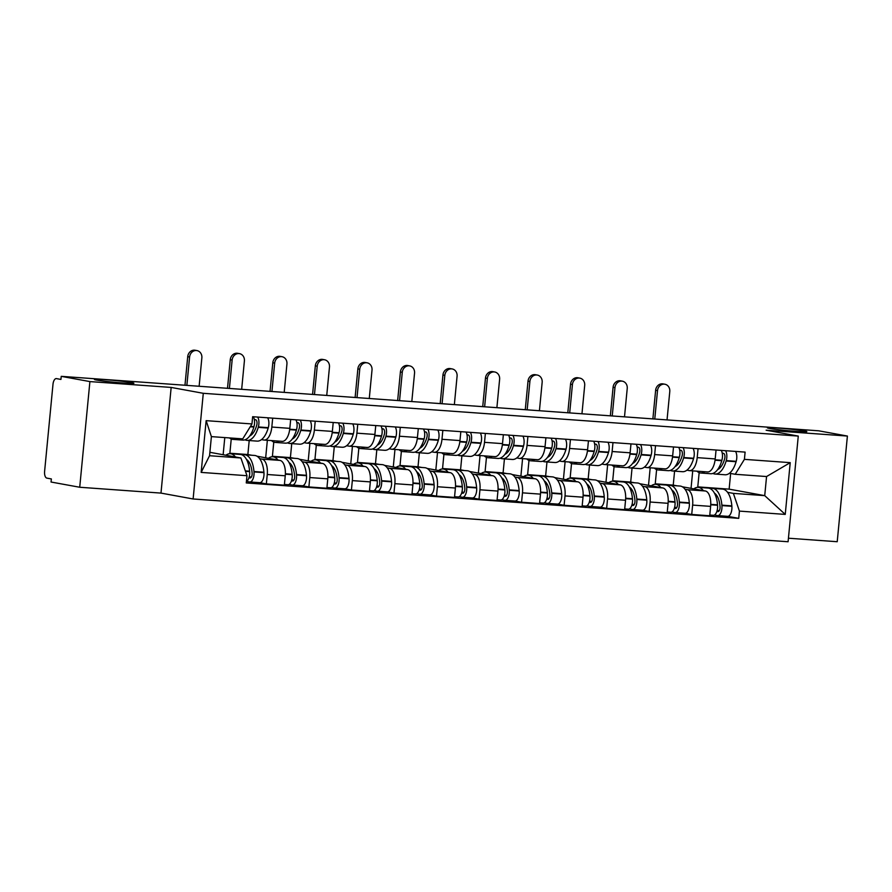 <?xml version="1.0" encoding="UTF-8"?>
<svg xmlns="http://www.w3.org/2000/svg" width="892" height="892" viewBox="0 0 892 892"><rect width="100%" height="100%" fill="white"/><g stroke="black" fill="none" stroke-linecap="round" stroke-linejoin="round"><path stroke-width="1.34" d="M769.673 428.472A19.825 0.903 -174.5 0 1 767.388 427.825A19.825 0.903 -174.5 0 1 782.418 428.394A19.825 0.903 -174.5 0 1 804.573 430.981A19.825 0.903 -174.5 0 1 806.859 431.628A19.825 0.903 -174.5 0 1 791.84 431.048A19.825 0.903 -174.5 0 1 769.673 428.472M96.704 380.081A19.825 0.903 -174.5 0 1 94.418 379.435A19.825 0.903 -174.5 0 1 109.448 380.003A19.825 0.903 -174.5 0 1 131.615 382.59A19.825 0.903 -174.5 0 1 133.9 383.237A19.825 0.903 -174.5 0 1 118.87 382.668A19.825 0.903 -174.5 0 1 96.704 380.081M788.439 538.211L837.22 541.723L847.4 436.054L818.733 430.814L61.236 376.346L89.902 381.586L79.722 487.255L160.984 493.098L193.118 498.974L788.093 541.756L798.273 436.077L203.287 393.305L171.164 387.429L89.902 381.586M79.722 487.255L51.056 482.026L51.357 478.937L46.886 478.123A6.199 2.91 -85.9 0 1 44.6 471.433L52.996 384.251A6.199 2.91 -85.9 0 1 56.319 378.598L56.475 378.609A6.199 2.91 -85.9 0 0 56.319 378.598M847.4 436.054L766.139 430.212L798.273 436.077M56.475 378.609L60.935 379.435L61.236 376.346M259.672 458.689L261.992 459.112A14.25 6.701 94.1 0 1 267.254 474.499L266.351 483.888L284.347 485.181L285.25 475.793A14.25 6.701 -85.9 0 0 279.988 460.406L256.974 456.202M231.24 438.998L229.868 453.236L233.804 453.961M281.827 441.306A14.25 6.701 -85.9 0 0 282.173 441.35A14.25 6.701 -85.9 0 0 289.822 428.35L271.826 427.045A14.25 6.701 94.1 0 1 264.177 440.057A14.25 6.701 94.1 0 1 263.831 440.012L261.534 439.589M271.826 427.045L272.684 418.147M259.773 482.683L266.351 483.888M289.822 428.35L290.68 419.441M251.8 455.255L247.865 454.53L249.202 440.548M302.21 461.744L304.529 462.168A14.25 6.701 94.1 0 1 309.792 477.555L308.888 486.954L326.885 488.247L327.788 478.848A14.25 6.701 -85.9 0 0 322.525 463.461L299.511 459.257M273.777 442.053L272.406 456.303L276.342 457.016M315.222 421.202L314.363 430.111A14.25 6.701 94.1 0 1 306.714 443.112A14.25 6.701 94.1 0 1 306.369 443.068L304.072 442.655M302.31 485.75L308.888 486.954M324.365 444.361A14.25 6.701 -85.9 0 0 324.71 444.406A14.25 6.701 -85.9 0 0 332.359 431.405L333.218 422.496M294.338 458.31L290.402 457.596L291.74 443.614M344.747 464.799L347.066 465.234A14.25 6.701 94.1 0 1 352.329 480.61L351.426 490.009L369.422 491.302L370.325 481.903A14.25 6.701 -85.9 0 0 365.062 466.527L342.049 462.312M316.314 445.119L314.943 459.358L318.879 460.082M357.759 424.257L356.9 433.166A14.25 6.701 94.1 0 1 349.251 446.167A14.25 6.701 94.1 0 1 348.906 446.123L346.609 445.71M344.847 488.805L351.426 490.009M366.902 447.416A14.25 6.701 -85.9 0 0 367.248 447.461A14.25 6.701 -85.9 0 0 374.896 434.46L375.755 425.551M336.875 461.376L332.939 460.651L334.288 446.669M387.284 467.865L389.603 468.289A14.25 6.701 94.1 0 1 394.866 483.665L393.963 493.064L411.959 494.358L412.862 484.958A14.25 6.701 -85.9 0 0 407.599 469.582L384.586 465.379M358.852 448.174L357.48 462.413L361.416 463.138M400.296 427.324L399.438 436.221A14.25 6.701 94.1 0 1 391.789 449.233A14.25 6.701 94.1 0 1 391.443 449.189L389.146 448.765M387.384 491.86L393.963 493.064M409.439 450.482A14.25 6.701 -85.9 0 0 409.785 450.527A14.25 6.701 -85.9 0 0 417.434 437.515L418.292 428.617M379.412 464.431L375.476 463.706L376.825 449.724M429.821 470.92L432.141 471.344A14.25 6.701 94.1 0 1 437.403 486.731L436.5 496.119L454.496 497.413L455.399 488.024A14.25 6.701 -85.9 0 0 450.137 472.637L427.123 468.434M401.389 451.229L400.017 465.479L403.953 466.193M442.833 430.379L441.975 439.288A14.25 6.701 94.1 0 1 434.326 452.289A14.25 6.701 94.1 0 1 433.98 452.244L431.683 451.82M429.922 494.926L436.5 496.119M451.976 453.537A14.25 6.701 -85.9 0 0 452.322 453.582A14.25 6.701 -85.9 0 0 459.971 440.581L460.829 431.672M421.949 467.486L418.013 466.772L419.363 452.779M472.359 473.975L474.678 474.399A14.25 6.701 94.1 0 1 479.941 489.786L479.037 499.185L497.034 500.479L497.937 491.079A14.25 6.701 -85.9 0 0 492.674 475.692L469.66 471.489M443.926 454.284L442.555 468.534L446.491 469.248M485.371 433.434L484.512 442.343A14.25 6.701 94.1 0 1 476.863 455.344A14.25 6.701 94.1 0 1 476.518 455.299L474.221 454.887M472.459 497.981L479.037 499.185M494.514 456.592A14.25 6.701 -85.9 0 0 494.859 456.637A14.25 6.701 -85.9 0 0 502.508 443.636L503.367 434.727M464.487 470.541L460.551 469.828L461.9 455.845M514.896 477.042L517.215 477.465A14.25 6.701 94.1 0 1 522.478 492.841L521.575 502.241L539.571 503.534L540.474 494.135A14.25 6.701 -85.9 0 0 535.211 478.759L512.198 474.555M486.463 457.351L485.092 471.589L489.028 472.314M527.908 436.5L527.049 445.398A14.25 6.701 94.1 0 1 519.4 458.41A14.25 6.701 94.1 0 1 519.055 458.365L516.769 457.942M515.007 501.036L521.575 502.241M537.051 459.659A14.25 6.701 -85.9 0 0 537.397 459.703A14.25 6.701 -85.9 0 0 545.045 446.691L545.904 437.794M507.024 473.607L503.088 472.883L504.437 458.901M557.433 480.097L559.752 480.52A14.25 6.701 94.1 0 1 565.015 495.907L564.112 505.296L582.108 506.589L583.011 497.201A14.25 6.701 -85.9 0 0 577.748 481.814L554.746 477.61M529.001 460.406L527.629 474.644L531.565 475.369M570.445 439.555L569.587 448.464A14.25 6.701 94.1 0 1 561.938 461.465A14.25 6.701 94.1 0 1 561.592 461.42L559.306 460.997M557.545 504.103L564.112 505.296M579.588 462.714A14.25 6.701 -85.9 0 0 579.934 462.758A14.25 6.701 -85.9 0 0 587.583 449.758L588.441 440.849M549.561 476.663L545.625 475.949L546.974 461.956M599.97 483.152L602.29 483.575A14.25 6.701 94.1 0 1 607.552 498.962L606.649 508.362L624.645 509.655L625.548 500.256A14.25 6.701 -85.9 0 0 620.286 484.869L597.283 480.665M571.538 463.461L570.166 477.711L574.102 478.424M612.982 442.61L612.124 451.519A14.25 6.701 94.1 0 1 604.475 464.52A14.25 6.701 94.1 0 1 604.129 464.476L601.844 464.063M600.082 507.158L606.649 508.362M622.125 465.769A14.25 6.701 -85.9 0 0 622.471 465.814A14.25 6.701 -85.9 0 0 630.12 452.813L630.978 443.904M592.098 479.718L588.163 479.004L589.512 465.022M642.508 486.218L644.827 486.642A14.25 6.701 94.1 0 1 650.09 502.018L649.186 511.417L667.183 512.71L668.086 503.311A14.25 6.701 -85.9 0 0 662.823 487.935L639.82 483.732M614.075 466.527L612.704 480.766L616.64 481.49M655.52 445.677L654.661 454.574A14.25 6.701 94.1 0 1 647.012 467.575A14.25 6.701 94.1 0 1 646.667 467.542L644.381 467.118M642.619 510.213L649.186 511.417M664.663 468.835A14.25 6.701 -85.9 0 0 665.008 468.869A14.25 6.701 -85.9 0 0 672.657 455.868L673.516 446.97M634.636 482.784L630.7 482.059L632.049 468.077M685.045 489.273L687.364 489.697A14.25 6.701 94.1 0 1 692.627 505.084L691.724 514.472L709.72 515.766L710.623 506.377A14.25 6.701 -85.9 0 0 705.36 490.99L682.358 486.787M656.612 469.582L655.241 483.821L659.177 484.546M698.057 448.732L697.198 457.629A14.25 6.701 94.1 0 1 689.549 470.642A14.25 6.701 94.1 0 1 689.204 470.597L686.918 470.173M685.156 513.268L691.724 514.472M707.2 471.89A14.25 6.701 -85.9 0 0 707.546 471.935A14.25 6.701 -85.9 0 0 715.194 458.934L716.053 450.025M677.173 485.839L673.237 485.114L674.586 471.132M655.241 483.821L673.237 485.114M612.704 480.766L630.7 482.059M570.166 477.711L588.163 479.004M527.629 474.644L545.625 475.949M485.092 471.589L503.088 472.883M442.555 468.534L460.551 469.828M400.017 465.479L418.013 466.772M357.48 462.413L375.476 463.706M314.943 459.358L332.939 460.651M272.406 456.303L290.402 457.596M229.868 453.236L247.865 454.53M240.907 457.975L246.972 475.704L201.157 472.403L206.141 420.656L251.957 423.945L242.747 438.875L211.393 436.623L209.553 455.723L240.907 457.975L209.876 452.311M699.15 472.637L697.778 486.887L729.132 489.139L764.723 495.64L766.562 476.54L735.198 474.288L744.407 459.358L745.11 452.11L252.648 416.709L251.957 423.945M744.407 459.358L790.223 462.647L785.239 514.405L739.423 511.105L733.369 493.387L764.723 495.64L785.239 514.405M246.972 475.704L246.27 482.94L738.732 518.352L739.423 511.105M193.118 498.974L203.287 393.305M160.984 493.098L171.164 387.429M729.132 489.139L730.648 473.451M697.778 486.887L701.714 487.601M727.582 492.328L733.369 493.387M735.198 474.288L729.455 473.239M727.694 516.334L738.732 518.352M201.157 472.403L209.553 455.723M206.141 420.656L211.393 436.623M766.562 476.54L790.223 462.647M254.32 419.485L255.591 419.719A3.791 1.784 94.1 0 1 256.74 425.172L256.617 425.573A19.524 9.188 94.1 0 1 249.693 435.976M245.021 439.789A23.549 11.083 -85.9 0 0 246.605 440.336A23.549 11.083 -85.9 0 0 247.173 440.403A23.549 11.083 -85.9 0 0 258.223 427.357L258.334 426.956A7.827 3.679 -85.9 0 0 257.676 417.066M229.456 437.927A23.549 11.083 -85.9 0 0 232.288 439.299A23.549 11.083 -85.9 0 0 232.857 439.377A23.549 11.083 -85.9 0 0 236.436 438.429M199.128 386.269L201.86 357.893A6.969 6.144 100.4 0 0 196.976 350.589A6.969 6.144 100.4 0 0 189.595 357.012L187.721 356.666A6.969 6.144 -79.6 0 1 195.103 350.244L196.976 350.589M247.173 440.403L257.119 441.116A23.549 11.083 -85.9 0 0 268.169 428.071L268.291 427.669A7.827 3.679 -85.9 0 0 267.633 417.779M253.317 416.754A7.827 3.679 94.1 0 1 253.975 426.644L253.863 427.045A23.549 11.083 94.1 0 1 242.802 440.09L232.857 439.377M235.432 456.972A23.549 11.083 -85.9 0 0 230.326 453.716L240.282 454.429A23.549 11.083 94.1 0 1 249.604 471.199L249.637 471.623A7.827 3.679 94.1 0 1 246.415 481.446M230.326 453.716A23.549 11.083 -85.9 0 0 225.91 455.243M246.526 481.39L249.593 481.948A7.827 3.679 -85.9 0 0 249.782 481.97A7.827 3.679 -85.9 0 0 254.008 471.935L253.975 471.511A23.549 11.083 -85.9 0 0 244.642 454.742A23.549 11.083 -85.9 0 0 242.434 455.043M259.55 482.661A7.827 3.679 -85.9 0 0 259.739 482.683A7.827 3.679 -85.9 0 0 263.954 472.648L263.921 472.225A23.549 11.083 -85.9 0 0 254.599 455.455L244.642 454.742M223.134 454.73L224.784 437.582M246.515 459.48A19.524 9.188 94.1 0 1 252.09 472.66L252.124 473.083A3.791 1.784 94.1 0 1 250.072 477.956A3.791 1.784 94.1 0 1 249.983 477.945L248.957 477.755M251.321 477.086L249.258 476.707M248.166 463.494A19.524 9.188 94.1 0 1 249.102 462.234M252.659 433.623A19.524 9.188 94.1 0 1 251.912 432.241M186.863 385.377L189.595 357.012M187.721 356.666L184.967 385.244M296.858 422.54L298.129 422.775A3.791 1.784 94.1 0 1 299.277 428.227L299.154 428.628A19.524 9.188 94.1 0 1 292.23 439.031M287.558 442.845A23.549 11.083 -85.9 0 0 289.142 443.391A23.549 11.083 -85.9 0 0 289.71 443.458A23.549 11.083 -85.9 0 0 300.76 430.412L300.872 430.011A7.827 3.679 -85.9 0 0 300.225 420.121M271.536 440.581A23.549 11.083 -85.9 0 0 274.825 442.365A23.549 11.083 -85.9 0 0 275.394 442.432A23.549 11.083 -85.9 0 0 279.475 441.15M241.665 389.325L244.397 360.948A6.969 6.144 100.4 0 0 239.513 353.645A6.969 6.144 100.4 0 0 232.132 360.067L230.259 359.721A6.969 6.144 -79.6 0 1 237.64 353.31L239.513 353.645M289.71 443.458L299.656 444.183A23.549 11.083 -85.9 0 0 310.717 431.126L310.829 430.736A7.827 3.679 -85.9 0 0 310.171 420.846M295.854 419.809A7.827 3.679 94.1 0 1 296.512 429.699L296.4 430.1A23.549 11.083 94.1 0 1 285.34 443.146L275.394 442.432M277.969 460.038A23.549 11.083 -85.9 0 0 272.863 456.771L282.82 457.485A23.549 11.083 94.1 0 1 292.141 474.254L292.186 474.678A7.827 3.679 94.1 0 1 287.96 484.713A7.827 3.679 94.1 0 1 287.77 484.69M272.863 456.771A23.549 11.083 -85.9 0 0 268.447 458.298M289.075 484.445L292.13 485.003A7.827 3.679 -85.9 0 0 292.32 485.025A7.827 3.679 -85.9 0 0 296.545 475.001L296.512 474.566A23.549 11.083 -85.9 0 0 287.179 457.797A23.549 11.083 -85.9 0 0 284.972 458.109M302.087 485.716A7.827 3.679 -85.9 0 0 302.276 485.75A7.827 3.679 -85.9 0 0 306.491 475.715L306.458 475.291A23.549 11.083 -85.9 0 0 297.136 458.51L287.179 457.797M265.671 457.786L267.355 440.28M289.053 462.547A19.524 9.188 94.1 0 1 294.628 475.715L294.661 476.15A3.791 1.784 94.1 0 1 292.609 481.011A3.791 1.784 94.1 0 1 292.52 481L291.494 480.81M293.858 480.141L291.796 479.762M290.703 466.549A19.524 9.188 94.1 0 1 291.639 465.301M295.196 436.679A19.524 9.188 94.1 0 1 294.449 435.307M229.4 388.444L232.132 360.067M230.259 359.721L227.505 388.31M339.395 425.595L340.666 425.83A3.791 1.784 94.1 0 1 341.814 431.293L341.692 431.683A19.524 9.188 94.1 0 1 334.768 442.097M330.096 445.9A23.549 11.083 -85.9 0 0 331.679 446.446A23.549 11.083 -85.9 0 0 332.248 446.524A23.549 11.083 -85.9 0 0 343.297 433.467L343.409 433.077A7.827 3.679 -85.9 0 0 342.762 423.187M314.073 443.647A23.549 11.083 -85.9 0 0 317.362 445.42A23.549 11.083 -85.9 0 0 317.931 445.487A23.549 11.083 -85.9 0 0 322.012 444.216M284.202 392.38L286.934 364.003A6.969 6.144 100.4 0 0 282.05 356.711A6.969 6.144 100.4 0 0 274.669 363.122L272.796 362.776A6.969 6.144 -79.6 0 1 280.177 356.365L282.05 356.711M332.248 446.524L342.193 447.238A23.549 11.083 -85.9 0 0 353.254 434.192L353.366 433.791A7.827 3.679 -85.9 0 0 352.708 423.901M338.391 422.875A7.827 3.679 94.1 0 1 339.049 432.765L338.938 433.155A23.549 11.083 94.1 0 1 327.877 446.212L317.931 445.487M320.507 463.093A23.549 11.083 -85.9 0 0 315.4 459.826L325.357 460.54A23.549 11.083 94.1 0 1 334.678 477.32L334.723 477.744A7.827 3.679 94.1 0 1 330.497 487.779A7.827 3.679 94.1 0 1 330.308 487.746M315.4 459.826A23.549 11.083 -85.9 0 0 310.985 461.354M331.612 487.5L334.667 488.069A7.827 3.679 -85.9 0 0 334.857 488.091A7.827 3.679 -85.9 0 0 339.083 478.056L339.049 477.633A23.549 11.083 -85.9 0 0 329.717 460.852A23.549 11.083 -85.9 0 0 327.509 461.164M344.624 488.783A7.827 3.679 -85.9 0 0 344.814 488.805A7.827 3.679 -85.9 0 0 349.028 478.77L348.995 478.346A23.549 11.083 -85.9 0 0 339.674 461.577L329.717 460.852M308.208 460.852L309.892 443.346M331.59 465.602A19.524 9.188 94.1 0 1 337.165 478.781L337.198 479.205A3.791 1.784 94.1 0 1 335.147 484.066A3.791 1.784 94.1 0 1 335.058 484.055L334.032 483.877M336.395 483.196L334.333 482.828M333.24 469.616A19.524 9.188 94.1 0 1 334.177 468.356M337.733 439.734A19.524 9.188 94.1 0 1 336.986 438.362M271.937 391.499L274.669 363.122M272.796 362.776L270.042 391.365M381.932 428.662L383.203 428.896A3.791 1.784 94.1 0 1 384.352 434.348L384.229 434.75A19.524 9.188 94.1 0 1 377.305 445.153M372.633 448.955A23.549 11.083 -85.9 0 0 374.216 449.512A23.549 11.083 -85.9 0 0 374.785 449.579A23.549 11.083 -85.9 0 0 385.835 436.534L385.946 436.132A7.827 3.679 -85.9 0 0 385.299 426.242M356.61 446.702A23.549 11.083 -85.9 0 0 359.9 448.475A23.549 11.083 -85.9 0 0 360.468 448.553A23.549 11.083 -85.9 0 0 364.549 447.271M326.74 395.435L329.471 367.069A6.969 6.144 100.4 0 0 324.588 359.766A6.969 6.144 100.4 0 0 317.206 366.177L315.333 365.843A6.969 6.144 -79.6 0 1 322.714 359.42L324.588 359.766M374.785 449.579L384.731 450.293A23.549 11.083 -85.9 0 0 395.792 437.247L395.903 436.846A7.827 3.679 -85.9 0 0 395.245 426.956M380.929 425.93A7.827 3.679 94.1 0 1 381.586 435.82L381.475 436.221A23.549 11.083 94.1 0 1 370.425 449.267L360.468 448.553M363.044 466.148A23.549 11.083 -85.9 0 0 357.937 462.881L367.894 463.606A23.549 11.083 94.1 0 1 377.216 480.375L377.26 480.799A7.827 3.679 94.1 0 1 373.034 490.834A7.827 3.679 94.1 0 1 372.845 490.812M357.937 462.881A23.549 11.083 -85.9 0 0 353.522 464.409M374.149 490.567L377.204 491.124A7.827 3.679 -85.9 0 0 377.394 491.146A7.827 3.679 -85.9 0 0 381.62 481.111L381.586 480.688A23.549 11.083 -85.9 0 0 372.254 463.918A23.549 11.083 -85.9 0 0 370.046 464.219M387.161 491.838A7.827 3.679 -85.9 0 0 387.351 491.86A7.827 3.679 -85.9 0 0 391.566 481.825L391.532 481.401A23.549 11.083 -85.9 0 0 382.211 464.632L372.254 463.918M350.746 463.907L352.429 446.401M374.127 468.657A19.524 9.188 94.1 0 1 379.702 481.836L379.736 482.26A3.791 1.784 94.1 0 1 377.684 487.132A3.791 1.784 94.1 0 1 377.595 487.121L376.569 486.932M378.933 486.263L376.87 485.884M375.777 472.671A19.524 9.188 94.1 0 1 376.725 471.411M380.271 442.8A19.524 9.188 94.1 0 1 379.524 441.417M314.475 394.554L317.206 366.177M315.333 365.843L312.579 394.42M424.469 431.717L425.74 431.951A3.791 1.784 94.1 0 1 426.889 437.403L426.766 437.805A19.524 9.188 94.1 0 1 419.842 448.208M415.17 452.021A23.549 11.083 -85.9 0 0 416.754 452.567A23.549 11.083 -85.9 0 0 417.322 452.634A23.549 11.083 -85.9 0 0 428.372 439.589L428.483 439.187A7.827 3.679 -85.9 0 0 427.837 429.297M399.148 449.758A23.549 11.083 -85.9 0 0 402.437 451.542A23.549 11.083 -85.9 0 0 403.006 451.608A23.549 11.083 -85.9 0 0 407.087 450.326M369.277 398.501L372.009 370.124A6.969 6.144 100.4 0 0 367.125 362.821A6.969 6.144 100.4 0 0 359.744 369.243L357.87 368.898A6.969 6.144 -79.6 0 1 365.252 362.487L367.125 362.821M417.322 452.634L427.268 453.348A23.549 11.083 -85.9 0 0 438.329 440.302L438.44 439.912A7.827 3.679 -85.9 0 0 437.782 430.011M423.466 428.985A7.827 3.679 94.1 0 1 424.124 438.875L424.012 439.277A23.549 11.083 94.1 0 1 412.963 452.322L403.006 451.608M405.581 469.214A23.549 11.083 -85.9 0 0 400.475 465.947L410.432 466.661A23.549 11.083 94.1 0 1 419.753 483.431L419.798 483.854A7.827 3.679 94.1 0 1 415.572 493.889A7.827 3.679 94.1 0 1 415.382 493.867M400.475 465.947A23.549 11.083 -85.9 0 0 396.059 467.475M416.687 493.622L419.753 494.179A7.827 3.679 -85.9 0 0 419.931 494.201A7.827 3.679 -85.9 0 0 424.157 484.166L424.124 483.743A23.549 11.083 -85.9 0 0 414.791 466.973A23.549 11.083 -85.9 0 0 412.583 467.274M429.699 494.893A7.827 3.679 -85.9 0 0 429.888 494.915A7.827 3.679 -85.9 0 0 434.114 484.891L434.07 484.456A23.549 11.083 -85.9 0 0 424.748 467.687L414.791 466.973M393.283 466.962L394.966 449.457M416.664 471.712A19.524 9.188 94.1 0 1 422.239 484.891L422.273 485.315A3.791 1.784 94.1 0 1 420.221 490.187A3.791 1.784 94.1 0 1 420.132 490.176L419.106 489.987M421.481 489.318L419.407 488.939M418.315 475.726A19.524 9.188 94.1 0 1 419.262 474.477M422.808 445.855A19.524 9.188 94.1 0 1 422.061 444.472M357.012 397.62L359.744 369.243M357.87 368.898L355.116 397.475M467.007 434.772L468.278 435.006A3.791 1.784 94.1 0 1 469.426 440.47L469.303 440.86A19.524 9.188 94.1 0 1 462.379 451.274M457.707 455.076A23.549 11.083 -85.9 0 0 459.291 455.622A23.549 11.083 -85.9 0 0 459.859 455.7A23.549 11.083 -85.9 0 0 470.909 442.644L471.021 442.254A7.827 3.679 -85.9 0 0 470.374 432.364M441.685 452.813A23.549 11.083 -85.9 0 0 444.974 454.597A23.549 11.083 -85.9 0 0 445.543 454.664A23.549 11.083 -85.9 0 0 449.624 453.392M411.814 401.556L414.546 373.179A6.969 6.144 100.4 0 0 409.662 365.887A6.969 6.144 100.4 0 0 402.281 372.298L400.408 371.953A6.969 6.144 -79.6 0 1 407.789 365.542L409.662 365.887M459.859 455.7L469.805 456.414A23.549 11.083 -85.9 0 0 480.866 443.357L480.978 442.967A7.827 3.679 -85.9 0 0 480.32 433.077M466.003 432.04A7.827 3.679 94.1 0 1 466.661 441.93L466.549 442.332A23.549 11.083 94.1 0 1 455.5 455.377L445.543 454.664M448.118 472.269A23.549 11.083 -85.9 0 0 443.012 469.002L452.969 469.716A23.549 11.083 94.1 0 1 462.29 486.486L462.335 486.921A7.827 3.679 94.1 0 1 458.109 496.944A7.827 3.679 94.1 0 1 457.919 496.922M443.012 469.002A23.549 11.083 -85.9 0 0 438.596 470.53M459.224 496.677L462.29 497.234A7.827 3.679 -85.9 0 0 462.469 497.268A7.827 3.679 -85.9 0 0 466.694 487.233L466.661 486.809A23.549 11.083 -85.9 0 0 457.328 470.028A23.549 11.083 -85.9 0 0 455.121 470.34M472.236 497.959A7.827 3.679 -85.9 0 0 472.425 497.981A7.827 3.679 -85.9 0 0 476.651 487.946L476.607 487.523A23.549 11.083 -85.9 0 0 467.285 470.753L457.328 470.028M435.82 470.017L437.504 452.512M459.202 474.778A19.524 9.188 94.1 0 1 464.777 487.957L464.81 488.381A3.791 1.784 94.1 0 1 462.758 493.243A3.791 1.784 94.1 0 1 462.669 493.231L461.643 493.053M464.018 492.373L461.945 491.994M460.852 478.781A19.524 9.188 94.1 0 1 461.8 477.532M465.345 448.91A19.524 9.188 94.1 0 1 464.598 447.539M399.549 400.675L402.281 372.298M400.408 371.953L397.654 400.541M509.544 437.838L510.815 438.061A3.791 1.784 94.1 0 1 511.963 443.525L511.841 443.915A19.524 9.188 94.1 0 1 504.928 454.329M500.245 458.131A23.549 11.083 -85.9 0 0 501.828 458.678A23.549 11.083 -85.9 0 0 502.397 458.756A23.549 11.083 -85.9 0 0 513.446 445.71L513.558 445.309A7.827 3.679 -85.9 0 0 512.911 435.419M484.222 455.879A23.549 11.083 -85.9 0 0 487.511 457.652A23.549 11.083 -85.9 0 0 488.08 457.73A23.549 11.083 -85.9 0 0 492.161 456.448M454.351 404.611L457.083 376.234A6.969 6.144 100.4 0 0 452.199 368.942A6.969 6.144 100.4 0 0 444.818 375.354L442.945 375.019A6.969 6.144 -79.6 0 1 450.337 368.597L452.199 368.942M502.397 458.756L512.354 459.469A23.549 11.083 -85.9 0 0 523.403 446.424L523.515 446.022A7.827 3.679 -85.9 0 0 522.857 436.132M508.54 435.106A7.827 3.679 94.1 0 1 509.198 444.997L509.087 445.387A23.549 11.083 94.1 0 1 498.037 458.443L488.08 457.73M490.656 475.325A23.549 11.083 -85.9 0 0 485.549 472.058L495.506 472.782A23.549 11.083 94.1 0 1 504.827 489.552L504.872 489.976A7.827 3.679 94.1 0 1 500.646 500.011A7.827 3.679 94.1 0 1 500.457 499.988M485.549 472.058A23.549 11.083 -85.9 0 0 481.134 473.585M501.761 499.743L504.827 500.3A7.827 3.679 -85.9 0 0 505.006 500.323A7.827 3.679 -85.9 0 0 509.232 490.288L509.198 489.864A23.549 11.083 -85.9 0 0 499.866 473.094A23.549 11.083 -85.9 0 0 497.658 473.396M514.773 501.014A7.827 3.679 -85.9 0 0 514.963 501.036A7.827 3.679 -85.9 0 0 519.189 491.001L519.144 490.578A23.549 11.083 -85.9 0 0 509.823 473.808L499.866 473.094M478.357 473.083L480.041 455.578M501.739 477.833A19.524 9.188 94.1 0 1 507.314 491.013L507.347 491.436A3.791 1.784 94.1 0 1 505.296 496.309A3.791 1.784 94.1 0 1 505.207 496.298L504.181 496.108M506.556 495.439L504.482 495.06M503.389 481.847A19.524 9.188 94.1 0 1 504.337 480.587M507.882 451.976A19.524 9.188 94.1 0 1 507.135 450.594M442.086 403.73L444.818 375.354M442.945 375.019L440.191 403.597M552.081 440.893L553.352 441.127A3.791 1.784 94.1 0 1 554.501 446.58L554.378 446.981A19.524 9.188 94.1 0 1 547.465 457.384M542.782 461.197A23.549 11.083 -85.9 0 0 544.365 461.744A23.549 11.083 -85.9 0 0 544.934 461.811A23.549 11.083 -85.9 0 0 555.984 448.765L556.095 448.364A7.827 3.679 -85.9 0 0 555.448 438.474M526.759 458.934A23.549 11.083 -85.9 0 0 530.049 460.707A23.549 11.083 -85.9 0 0 530.617 460.785A23.549 11.083 -85.9 0 0 534.698 459.503M496.889 407.677L499.62 379.301A6.969 6.144 100.4 0 0 494.748 371.997A6.969 6.144 100.4 0 0 487.355 378.42L485.482 378.074A6.969 6.144 -79.6 0 1 492.875 371.652L494.748 371.997M544.934 461.811L554.891 462.524A23.549 11.083 -85.9 0 0 565.941 449.479L566.052 449.077A7.827 3.679 -85.9 0 0 565.394 439.187M551.078 438.162A7.827 3.679 94.1 0 1 551.735 448.052L551.624 448.453A23.549 11.083 94.1 0 1 540.574 461.498L530.617 460.785M533.193 478.391A23.549 11.083 -85.9 0 0 528.086 475.124L538.043 475.837A23.549 11.083 94.1 0 1 547.365 492.607L547.409 493.031A7.827 3.679 94.1 0 1 543.183 503.066A7.827 3.679 94.1 0 1 542.994 503.043M528.086 475.124A23.549 11.083 -85.9 0 0 523.682 476.651M544.298 502.798L547.365 503.356A7.827 3.679 -85.9 0 0 547.554 503.378A7.827 3.679 -85.9 0 0 551.769 493.343L551.735 492.919A23.549 11.083 -85.9 0 0 542.403 476.15A23.549 11.083 -85.9 0 0 540.195 476.451M557.31 504.069A7.827 3.679 -85.9 0 0 557.5 504.091A7.827 3.679 -85.9 0 0 561.726 494.068L561.681 493.633A23.549 11.083 -85.9 0 0 552.36 476.863L542.403 476.15M520.895 476.138L522.578 458.633M544.276 480.888A19.524 9.188 94.1 0 1 549.851 494.068L549.885 494.491A3.791 1.784 94.1 0 1 547.833 499.364A3.791 1.784 94.1 0 1 547.744 499.353L546.729 499.163M549.093 498.494L547.019 498.115M545.926 484.902A19.524 9.188 94.1 0 1 546.874 483.642M550.42 455.031A19.524 9.188 94.1 0 1 549.673 453.649M484.624 406.797L487.355 378.42M485.482 378.074L482.728 406.652M594.618 443.948L595.889 444.183A3.791 1.784 94.1 0 1 597.038 449.635L596.926 450.036A19.524 9.188 94.1 0 1 590.002 460.439M585.319 464.253A23.549 11.083 -85.9 0 0 586.903 464.799A23.549 11.083 -85.9 0 0 587.471 464.877A23.549 11.083 -85.9 0 0 598.521 451.82L598.644 451.43A7.827 3.679 -85.9 0 0 597.986 441.54M569.308 461.989A23.549 11.083 -85.9 0 0 572.586 463.773A23.549 11.083 -85.9 0 0 573.155 463.84A23.549 11.083 -85.9 0 0 577.236 462.558M539.426 410.733L542.158 382.356A6.969 6.144 100.4 0 0 537.285 375.053A6.969 6.144 100.4 0 0 529.893 381.475L528.019 381.129A6.969 6.144 -79.6 0 1 535.412 374.718L537.285 375.053M587.471 464.877L597.428 465.591A23.549 11.083 -85.9 0 0 608.478 452.534L608.589 452.144A7.827 3.679 -85.9 0 0 607.931 442.254M593.626 441.217A7.827 3.679 94.1 0 1 594.273 451.107L594.161 451.508A23.549 11.083 94.1 0 1 583.112 464.554L573.155 463.84M575.73 481.446A23.549 11.083 -85.9 0 0 570.635 478.179L580.581 478.892A23.549 11.083 94.1 0 1 589.913 495.662L589.947 496.097A7.827 3.679 94.1 0 1 585.721 506.121A7.827 3.679 94.1 0 1 585.531 506.098M570.635 478.179A23.549 11.083 -85.9 0 0 566.219 479.706M586.836 505.853L589.902 506.411A7.827 3.679 -85.9 0 0 590.091 506.444A7.827 3.679 -85.9 0 0 594.306 496.409L594.273 495.985A23.549 11.083 -85.9 0 0 584.94 479.205A23.549 11.083 -85.9 0 0 582.732 479.517M599.848 507.135A7.827 3.679 -85.9 0 0 600.037 507.158A7.827 3.679 -85.9 0 0 604.263 497.123L604.218 496.699A23.549 11.083 -85.9 0 0 594.897 479.918L584.94 479.205M563.432 479.194L565.115 461.688M586.813 483.955A19.524 9.188 94.1 0 1 592.388 497.123L592.422 497.558A3.791 1.784 94.1 0 1 590.37 502.419A3.791 1.784 94.1 0 1 590.281 502.408L589.266 502.218M591.63 501.549L589.556 501.17M588.464 487.957A19.524 9.188 94.1 0 1 589.411 486.709M592.957 458.087A19.524 9.188 94.1 0 1 592.21 456.715M527.161 409.852L529.893 381.475M528.019 381.129L525.265 409.718M637.156 447.015L638.427 447.238A3.791 1.784 94.1 0 1 639.575 452.701L639.464 453.091A19.524 9.188 94.1 0 1 632.539 463.505M627.856 467.308A23.549 11.083 -85.9 0 0 629.44 467.854A23.549 11.083 -85.9 0 0 630.008 467.932A23.549 11.083 -85.9 0 0 641.058 454.887L641.181 454.485A7.827 3.679 -85.9 0 0 640.523 444.595M611.845 465.055A23.549 11.083 -85.9 0 0 615.123 466.828A23.549 11.083 -85.9 0 0 615.692 466.906A23.549 11.083 -85.9 0 0 619.773 465.624M581.963 413.788L584.695 385.411A6.969 6.144 100.4 0 0 579.822 378.119A6.969 6.144 100.4 0 0 572.43 384.53L570.557 384.196A6.969 6.144 -79.6 0 1 577.949 377.773L579.822 378.119M630.008 467.932L639.965 468.646A23.549 11.083 -85.9 0 0 651.015 455.6L651.127 455.199A7.827 3.679 -85.9 0 0 650.469 445.309M636.163 444.283A7.827 3.679 94.1 0 1 636.81 454.173L636.698 454.563A23.549 11.083 94.1 0 1 625.649 467.62L615.692 466.906M618.268 484.501A23.549 11.083 -85.9 0 0 613.172 481.234L623.118 481.948A23.549 11.083 94.1 0 1 632.45 498.728L632.484 499.152A7.827 3.679 94.1 0 1 628.258 509.187A7.827 3.679 94.1 0 1 628.068 509.165M613.172 481.234A23.549 11.083 -85.9 0 0 608.757 482.762M629.373 508.908L632.439 509.477A7.827 3.679 -85.9 0 0 632.629 509.499A7.827 3.679 -85.9 0 0 636.843 499.464L636.81 499.041A23.549 11.083 -85.9 0 0 627.477 482.271A23.549 11.083 -85.9 0 0 625.27 482.572M642.385 510.191A7.827 3.679 -85.9 0 0 642.574 510.213A7.827 3.679 -85.9 0 0 646.8 500.178L646.756 499.754A23.549 11.083 -85.9 0 0 637.434 482.985L627.477 482.271M605.969 482.26L607.653 464.754M629.351 487.01A19.524 9.188 94.1 0 1 634.926 500.189L634.959 500.613A3.791 1.784 94.1 0 1 632.907 505.485A3.791 1.784 94.1 0 1 632.818 505.463L631.804 505.285M634.167 504.616L632.093 504.236M631.001 491.024A19.524 9.188 94.1 0 1 631.949 489.764M635.494 461.142A19.524 9.188 94.1 0 1 634.747 459.77M569.698 412.907L572.43 384.53M570.557 384.196L567.803 412.773M679.693 450.07L680.964 450.304A3.791 1.784 94.1 0 1 682.112 455.756L682.001 456.158A19.524 9.188 94.1 0 1 675.077 466.561M670.394 470.374A23.549 11.083 -85.9 0 0 671.977 470.92A23.549 11.083 -85.9 0 0 672.546 470.987A23.549 11.083 -85.9 0 0 683.595 457.942L683.718 457.54A7.827 3.679 -85.9 0 0 683.06 447.65M654.382 468.11A23.549 11.083 -85.9 0 0 657.66 469.883A23.549 11.083 -85.9 0 0 658.229 469.961A23.549 11.083 -85.9 0 0 662.31 468.679M624.5 416.854L627.232 388.477A6.969 6.144 100.4 0 0 622.36 381.174A6.969 6.144 100.4 0 0 614.967 387.596L613.094 387.251A6.969 6.144 -79.6 0 1 620.486 380.828L622.36 381.174M672.546 470.987L682.503 471.701A23.549 11.083 -85.9 0 0 693.552 458.655L693.664 458.254A7.827 3.679 -85.9 0 0 693.006 448.364M678.701 447.338A7.827 3.679 94.1 0 1 679.347 457.228L679.236 457.629A23.549 11.083 94.1 0 1 668.186 470.675L658.229 469.961M660.805 487.556A23.549 11.083 -85.9 0 0 655.709 484.3L665.655 485.014A23.549 11.083 94.1 0 1 674.988 501.783L675.021 502.207A7.827 3.679 94.1 0 1 670.795 512.242A7.827 3.679 94.1 0 1 670.606 512.22M655.709 484.3A23.549 11.083 -85.9 0 0 651.294 485.828M671.91 511.975L674.976 512.532A7.827 3.679 -85.9 0 0 675.166 512.554A7.827 3.679 -85.9 0 0 679.381 502.519L679.347 502.096A23.549 11.083 -85.9 0 0 670.026 485.326A23.549 11.083 -85.9 0 0 667.807 485.627M684.922 513.246A7.827 3.679 -85.9 0 0 685.112 513.268A7.827 3.679 -85.9 0 0 689.338 503.233L689.304 502.809A23.549 11.083 -85.9 0 0 679.972 486.04L670.026 485.326M648.506 485.315L650.19 467.809M671.888 490.065A19.524 9.188 94.1 0 1 677.463 503.244L677.496 503.668A3.791 1.784 94.1 0 1 675.456 508.54A3.791 1.784 94.1 0 1 675.356 508.529L674.341 508.34M676.705 507.671L674.631 507.292M673.538 494.079A19.524 9.188 94.1 0 1 674.486 492.819M678.032 464.208A19.524 9.188 94.1 0 1 677.284 462.825M612.235 415.962L614.967 387.596M613.094 387.251L610.34 415.828M722.23 453.125L723.501 453.359A3.791 1.784 94.1 0 1 724.65 458.811L724.538 459.213A19.524 9.188 94.1 0 1 717.614 469.616M712.931 473.429A23.549 11.083 -85.9 0 0 714.514 473.975A23.549 11.083 -85.9 0 0 715.083 474.042A23.549 11.083 -85.9 0 0 726.133 460.997L726.255 460.595A7.827 3.679 -85.9 0 0 725.597 450.705M696.92 471.166A23.549 11.083 -85.9 0 0 700.198 472.95A23.549 11.083 -85.9 0 0 700.766 473.016A23.549 11.083 -85.9 0 0 704.847 471.734M667.038 419.909L669.781 391.532A6.969 6.144 100.4 0 0 664.897 384.229A6.969 6.144 100.4 0 0 657.504 390.651L655.631 390.306A6.969 6.144 -79.6 0 1 663.024 383.894L664.897 384.229M715.083 474.042L725.04 474.767A23.549 11.083 -85.9 0 0 736.09 461.71L736.201 461.32A7.827 3.679 -85.9 0 0 735.554 451.43M721.238 450.393A7.827 3.679 94.1 0 1 721.884 460.283L721.773 460.685A23.549 11.083 94.1 0 1 710.723 473.73L700.766 473.016M703.342 490.622A23.549 11.083 -85.9 0 0 698.246 487.355L708.192 488.069A23.549 11.083 94.1 0 1 717.525 504.839L717.558 505.262A7.827 3.679 94.1 0 1 713.332 515.297A7.827 3.679 94.1 0 1 713.154 515.275M698.246 487.355A23.549 11.083 -85.9 0 0 693.831 488.883M714.447 515.03L717.514 515.587A7.827 3.679 -85.9 0 0 717.703 515.609A7.827 3.679 -85.9 0 0 721.918 505.586L721.884 505.151A23.549 11.083 -85.9 0 0 712.563 488.381A23.549 11.083 -85.9 0 0 710.344 488.693M727.459 516.301A7.827 3.679 -85.9 0 0 727.649 516.334A7.827 3.679 -85.9 0 0 731.875 506.299L731.841 505.875A23.549 11.083 -85.9 0 0 722.509 489.095L712.563 488.381M691.044 488.37L692.727 470.865M714.425 493.131A19.524 9.188 94.1 0 1 720 506.299L720.034 506.734A3.791 1.784 94.1 0 1 717.993 511.595A3.791 1.784 94.1 0 1 717.893 511.584L716.878 511.395M719.242 510.726L717.168 510.347M716.075 497.134A19.524 9.188 94.1 0 1 717.023 495.885M720.569 467.263A19.524 9.188 94.1 0 1 719.822 465.892M654.773 419.028L657.504 390.651M655.631 390.306L652.877 418.894M705.36 490.99L687.364 489.697M662.823 487.935L644.827 486.642M620.286 484.869L602.29 483.575M577.748 481.814L559.752 480.52M535.211 478.759L517.215 477.465M492.674 475.692L474.678 474.399M450.137 472.637L432.141 471.344M407.599 469.582L389.603 468.289M365.062 466.527L347.066 465.234M322.525 463.461L304.529 462.168M279.988 460.406L261.992 459.112M672.657 455.868L654.661 454.574M630.12 452.813L612.124 451.519M587.583 449.758L569.587 448.464M545.045 446.691L527.049 445.398M502.508 443.636L484.512 442.343M459.971 440.581L441.975 439.288M417.434 437.515L399.438 436.221M374.896 434.46L356.9 433.166M332.359 431.405L314.363 430.111M715.194 458.934L697.198 457.629M668.086 503.311L650.09 502.018M625.548 500.256L607.552 498.962M583.011 497.201L565.015 495.907M540.474 494.135L522.478 492.841M497.937 491.079L479.941 489.786M455.399 488.024L437.403 486.731M412.862 484.958L394.866 483.665M370.325 481.903L352.329 480.61M327.788 478.848L309.792 477.555M285.25 475.793L267.254 474.499M710.623 506.377L692.627 505.084M268.291 427.669L258.334 426.956M253.975 426.644L250.451 426.387M253.863 427.045L250.206 426.777M249.604 471.199L245.322 470.887M249.637 471.623L245.478 471.322M263.954 472.648L254.008 471.935M268.169 428.071L258.223 427.357M263.921 472.225L253.975 471.511M310.829 430.736L300.872 430.011M296.512 429.699L289.722 429.219M296.4 430.1L289.666 429.621M292.141 474.254L285.373 473.775M292.186 474.678L285.362 474.187M306.491 475.715L296.545 475.001M310.717 431.126L300.76 430.412M306.458 475.291L296.512 474.566M353.366 433.791L343.409 433.077M339.049 432.765L332.259 432.274M338.938 433.155L332.203 432.676M334.678 477.32L327.91 476.83M334.723 477.744L327.899 477.253M349.028 478.77L339.083 478.056M353.254 434.192L343.297 433.467M348.995 478.346L339.049 477.633M395.903 436.846L385.946 436.132M381.586 435.82L374.796 435.329M381.475 436.221L374.74 435.731M377.216 480.375L370.448 479.885M377.26 480.799L370.436 480.309M391.566 481.825L381.62 481.111M395.792 437.247L385.835 436.534M391.532 481.401L381.586 480.688M438.44 439.912L428.483 439.187M424.124 438.875L417.333 438.385M424.012 439.277L417.278 438.786M419.753 483.431L412.985 482.951M419.798 483.854L412.974 483.364M434.114 484.891L424.157 484.166M438.329 440.302L428.372 439.589M434.07 484.456L424.124 483.743M480.978 442.967L471.021 442.254M466.661 441.93L459.871 441.451M466.549 442.332L459.815 441.852M462.29 486.486L455.533 486.006M462.335 486.921L455.511 486.43M476.651 487.946L466.694 487.233M480.866 443.357L470.909 442.644M476.607 487.523L466.661 486.809M523.515 446.022L513.558 445.309M509.198 444.997L502.408 444.506M509.087 445.387L502.352 444.907M504.827 489.552L498.07 489.061M504.872 489.976L498.048 489.485M519.189 491.001L509.232 490.288M523.403 446.424L513.446 445.71M519.144 490.578L509.198 489.864M566.052 449.077L556.095 448.364M551.735 448.052L544.945 447.561M551.624 448.453L544.9 447.962M547.365 492.607L540.608 492.116M547.409 493.031L540.585 492.54M561.726 494.068L551.769 493.343M565.941 449.479L555.984 448.765M561.681 493.633L551.735 492.919M608.589 452.144L598.644 451.43M594.273 451.107L587.482 450.627M594.161 451.508L587.438 451.029M589.913 495.662L583.145 495.183M589.947 496.097L583.123 495.606M604.263 497.123L594.306 496.409M608.478 452.534L598.521 451.82M604.218 496.699L594.273 495.985M651.127 455.199L641.181 454.485M636.81 454.173L630.02 453.682M636.698 454.563L629.975 454.084M632.45 498.728L625.682 498.238M632.484 499.152L625.66 498.661M646.8 500.178L636.843 499.464M651.015 455.6L641.058 454.887M646.756 499.754L636.81 499.041M693.664 458.254L683.718 457.54M679.347 457.228L672.557 456.737M679.236 457.629L672.512 457.139M674.988 501.783L668.219 501.293M675.021 502.207L668.197 501.717M689.338 503.233L679.381 502.519M693.552 458.655L683.595 457.942M689.304 502.809L679.347 502.096M736.201 461.32L726.255 460.595M721.884 460.283L715.094 459.804M721.773 460.685L715.049 460.205M717.525 504.839L710.757 504.359M717.558 505.262L710.734 504.772M731.875 506.299L721.918 505.586M736.09 461.71L726.133 460.997M731.841 505.875L721.884 505.151M707.546 471.935L689.549 470.642M665.008 468.869L647.012 467.575M622.471 465.814L604.475 464.52M579.934 462.758L561.938 461.465M537.397 459.703L519.4 458.41M494.859 456.637L476.863 455.344M452.322 453.582L434.326 452.289M409.785 450.527L391.789 449.233M367.248 447.461L349.251 446.167M324.71 444.406L306.714 443.112M282.173 441.35L264.177 440.057M259.739 482.683L249.782 481.97M302.276 485.75L292.32 485.025M287.96 484.713L284.414 484.456M344.814 488.805L334.857 488.091M330.497 487.779L326.951 487.523M387.351 491.86L377.394 491.146M373.034 490.834L369.489 490.578M429.888 494.915L419.931 494.201M415.572 493.889L412.026 493.633M472.425 497.981L462.469 497.268M458.109 496.944L454.563 496.699M514.963 501.036L505.006 500.323M500.646 500.011L497.1 499.754M557.5 504.091L547.554 503.378M543.183 503.066L539.638 502.809M600.037 507.158L590.091 506.444M585.721 506.121L582.175 505.875M642.574 510.213L632.629 509.499M628.258 509.187L624.712 508.931M685.112 513.268L675.166 512.554M670.795 512.242L667.249 511.986M727.649 516.334L717.703 515.609M713.332 515.297L709.798 515.041"/></g></svg>
